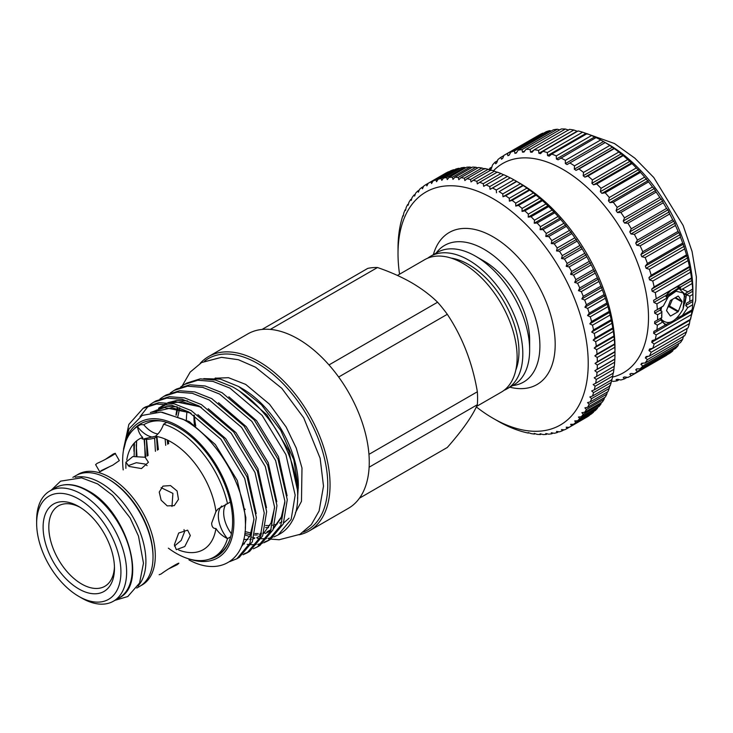 <?xml version="1.0" encoding="UTF-8"?>
<svg xmlns="http://www.w3.org/2000/svg" width="733" height="733" viewBox="0 0 733 733"><rect width="100%" height="100%" fill="white"/><g stroke="black" fill="none" stroke-linecap="round" stroke-linejoin="round"><path stroke-width="1.1" d="M203.774 378.64L220.404 379.117L238.591 386.483L242.357 388.655A79.164 45.703 60 0 1 298.34 485.613L297.543 498.495M281.939 521.85A79.164 45.703 60 0 1 279.594 523.06M277.285 523.976A79.164 45.703 60 0 1 274.765 524.709M272.612 525.149A79.164 45.703 60 0 1 271.622 525.295M269.845 525.469A79.164 45.703 60 0 1 265.648 525.515M245.867 519.834A79.164 45.703 60 0 1 245.271 519.523M238.591 386.483L261.461 404.79L280.812 430.491L293.768 459.738L298.34 488.086M289.04 518.222L283.662 522.977M268.59 527.632L265.593 527.595M186.393 419.908A79.164 45.703 60 0 1 187.043 411.488M175.947 415.144L177.001 408.464M244.657 534.751L249.632 536.593M251.098 537.032L251.941 537.271M253.82 537.738L254.864 537.958M257.457 538.407L259.619 538.654M261.296 538.764L266.491 538.618M267.994 538.434L272.639 537.353M273.986 536.886L278.119 534.943L291.148 519.431L295.161 495.142L285.916 454.625L262.13 415.409L229.951 388.133L213.01 381.426L197.773 380.235L184.386 384.477L180.602 387.042M184.386 384.477L186.796 383.084L200.182 378.842L215.429 380.024L232.361 386.74C244.217 393.392 254.947 402.481 264.54 414.017C293.264 447.423 306.247 498.596 291.716 521.85A88.583 51.145 60 0 1 279.988 533.862L278.119 534.943M229.621 561.661L236.896 558.738L249.916 543.235L253.939 518.946L244.685 478.429L220.899 439.214L188.72 411.937L171.779 405.23L156.541 404.039L143.155 408.281L128.861 424.398L123.511 449.137M143.155 408.281L145.574 406.888L158.96 402.646L174.197 403.828L191.139 410.535L223.318 437.812L247.103 477.036L256.358 517.544L252.335 541.834L239.306 557.346L236.896 558.738M243.063 554.744L247.204 552.792L260.224 537.28L264.246 512.99L254.992 472.473L231.207 433.258L199.028 405.981L182.086 399.274L166.849 398.083L153.463 402.335L149.679 404.891M153.463 402.335L155.882 400.933L169.268 396.69L184.505 397.882L201.447 404.589L233.625 431.865L257.411 471.081L266.656 511.597L262.643 535.887L249.614 551.399L247.204 552.792M248.386 552.059L244.135 553.809M253.371 548.788L257.503 546.836L270.532 531.333L274.554 507.044L265.3 466.527L241.514 427.312L209.336 400.035L192.394 393.328L177.157 392.137L163.771 396.379L159.986 398.944M163.771 396.379L166.18 394.986L179.576 390.744L194.813 391.926L211.755 398.633L243.933 425.91L267.719 465.134L276.964 505.642L272.951 529.932L259.922 545.444L257.503 546.845M242.623 543.474L244.556 543.913M247.149 544.353L249.312 544.601M250.988 544.72L256.184 544.573M257.686 544.381L262.332 543.309M263.678 542.841L267.811 540.89L280.84 525.378L284.862 501.088L275.608 460.571L251.822 421.356L219.643 394.079L202.702 387.372L187.465 386.181L174.078 390.432L170.294 392.989M174.078 390.432L176.488 389.031L189.874 384.788L205.121 385.979L222.053 392.686L254.241 419.963L278.027 459.179L287.272 499.695L283.259 523.985L270.23 539.497L267.811 540.89M269.002 540.166L264.75 541.907M148.588 405.789L140.067 416.646M133.809 443.575L133.983 451.354M136.943 455.77L136.21 444.775M144.099 439.195L145.675 456.943M148.084 455.55L146.527 439.314M154.516 437.958L154.599 439.452M158.392 449.595L156.954 436.96M168.7 443.648L168.187 440.423M124.427 445.783A78.239 45.171 60 0 1 178.577 426.24A78.239 45.171 60 0 1 233.607 515.317A78.239 45.171 60 0 1 189.893 559.178M188.949 559.902C220.505 577.201 247.314 559.242 245.372 521.777C245.005 485.136 215.383 435.814 182.682 419.129L160.893 412.093L142.184 415.419L129.063 428.86L123.41 450.621M161.086 420.98A74.042 42.743 -120 0 0 143.76 424.746L140.681 424.609L137.383 426.524C138.335 431.517 140.113 435.145 142.715 437.399L142.01 438.884L143.879 438.884L155.396 436.263C158.979 433.45 161.709 429.419 163.606 424.178A75.701 43.705 60 0 1 176.167 429.703A75.701 43.705 60 0 1 227.505 503.672L217.912 509.069L215.942 511.579L211.654 523.197C211.791 526.89 213.221 528.658 215.942 528.493C218.571 532.744 222.429 536.125 227.505 538.636A75.701 43.705 60 0 1 214.018 557.071A75.701 43.705 60 0 1 168.388 548.174M209.253 559.206A76.424 44.127 -120 0 0 229.062 541.531A76.424 44.127 -120 0 0 178.577 427.715A76.424 44.127 -120 0 0 159.299 420.687A76.424 44.127 -120 0 0 134.084 429.016M163.606 424.178L166.712 422.382M155.396 436.263A63.899 36.897 60 0 1 171.348 442.118A63.899 36.897 60 0 1 215.942 511.579M174.372 544.72L176.351 549.686L184.789 546.516L190.314 535.521L187.63 530.151L178.687 533.028L174.372 544.72M161.141 500.19L167.216 505.889L174.243 505.642L178.486 499.375L177.084 490.982L170.514 485.576L162.973 486.107L159.235 492.072L161.141 500.19M168.773 568.799L177.084 564.767C184.304 559.352 167.39 569.11 161.141 573.976L159.18 574.727M177.084 564.767L178.705 563.448M215.942 528.493A63.899 36.897 60 0 1 178.733 550.034M129.182 466.463L141.469 468.57L148.433 462.266L145.134 457.255L132.856 456.54L125.884 462.266L129.182 466.463M109.758 466.564L99.798 471.869L95.611 464.621L97.232 463.293C104.553 460.324 121.486 450.548 113.175 454.084L105.543 459.27M99.798 471.869L101.401 470.504L112.845 465.107L119.323 460.599L115.136 453.342L113.175 454.084M147.104 465.666L145.134 464.053L136.311 462.706L128.073 465.73M171.962 506.485L172.915 493.382L161.095 487.665M174.445 546.058L181.179 540.441L184.432 532.121L184.01 529.602M72.842 477.375L75.884 475.625A63.899 36.897 60 0 1 107.833 478.786A63.899 36.897 60 0 1 149.578 535.099A63.899 36.897 60 0 1 139.783 586.308L136.741 588.068M75.178 477.284A63.899 36.897 60 0 1 100.714 482.9A63.899 36.897 60 0 1 140.69 533.826A63.899 36.897 60 0 1 137.987 586.088M36.65 523.399L36.65 520.118A63.624 36.732 60 0 1 49.826 490.991A63.624 36.732 60 0 1 81.638 494.143A63.624 36.732 60 0 1 123.199 550.208A63.624 36.732 60 0 1 113.45 601.188A63.624 36.732 60 0 1 81.638 598.036L78.788 596.387A59.593 34.405 60 0 1 36.65 523.399A59.593 34.405 60 0 1 78.788 499.072A59.593 34.405 60 0 1 120.927 572.061A59.593 34.405 60 0 1 78.788 596.387L81.638 598.036M78.788 588.929A50.458 29.128 60 0 1 43.11 527.137A50.458 29.128 60 0 1 78.788 506.54L78.788 506.54A50.458 29.128 60 0 1 114.467 568.332A50.458 29.128 60 0 1 78.788 588.929M80.245 507.41A46.426 26.809 -120 0 0 48.818 527.943A46.426 26.809 -120 0 0 81.638 583.999A46.426 26.809 -120 0 0 114.44 566.636M499.1 191.652L516.472 181.28L519.88 183.259A134.487 77.652 60 0 1 519.889 183.259A134.487 77.652 60 0 1 614.987 347.973L614.969 351.583A140.928 81.372 -120 0 0 614.85 347.277L614.666 343.887A140.928 81.372 -120 0 0 614.309 339.452L613.933 335.98A140.928 81.372 -120 0 0 613.338 331.444L612.779 327.898A140.928 81.372 -120 0 0 611.945 323.29L611.212 319.689A140.928 81.372 -120 0 0 610.14 315.007L609.224 311.369A140.928 81.372 -120 0 0 607.932 306.651L606.842 302.986A140.928 81.372 -120 0 0 605.33 298.239L604.065 294.565A140.928 81.372 -120 0 0 602.334 289.828L600.913 286.154A140.928 81.372 -120 0 0 598.971 281.435L597.386 277.789A140.928 81.372 -120 0 0 595.251 273.097L593.519 269.487A140.928 81.372 -120 0 0 591.183 264.86L589.305 261.305A140.928 81.372 -120 0 0 586.794 256.761L584.778 253.279A140.928 81.372 -120 0 0 582.103 248.826L579.959 245.418A140.928 81.372 -120 0 0 577.118 241.093L574.855 237.785A140.928 81.372 -120 0 0 571.868 233.589L569.504 230.391A140.928 81.372 -120 0 0 566.38 226.35L563.915 223.281A140.928 81.372 -120 0 0 560.681 219.414L558.125 216.482A140.928 81.372 -120 0 0 554.78 212.799L552.141 210.023A140.928 81.372 -120 0 0 548.705 206.541L546.012 203.93A140.928 81.372 -120 0 0 542.493 200.668L539.745 198.231A140.928 81.372 -120 0 0 536.162 195.198L533.377 192.944A140.928 81.372 -120 0 0 529.748 190.159L526.926 188.106A140.928 81.372 -120 0 0 523.27 185.577L520.421 183.717A140.928 81.372 -120 0 0 516.756 181.463L499.1 191.652A140.928 81.372 60 0 1 502.774 193.915L502.975 196.756L505.614 195.766A140.928 81.372 60 0 1 509.27 198.295L509.398 201.19L512.092 200.356A140.928 81.372 60 0 1 515.72 203.142L515.757 206.074L518.515 205.396A140.928 81.372 60 0 1 522.088 208.419L522.033 211.388L524.837 210.857A140.928 81.372 60 0 1 528.356 214.118L528.2 217.115L531.049 216.739A140.928 81.372 60 0 1 534.494 220.212L534.238 223.217L537.124 222.997A140.928 81.372 60 0 1 540.468 226.68L540.111 229.676L543.025 229.603A140.928 81.372 60 0 1 546.268 233.479L545.792 236.475L548.733 236.548A140.928 81.372 60 0 1 551.848 240.589L551.271 243.567L554.221 243.777A140.928 81.372 60 0 1 557.208 247.974L556.512 250.924L559.462 251.282A140.928 81.372 60 0 1 562.303 255.615L561.496 258.52L564.447 259.015A140.928 81.372 60 0 1 567.131 263.468L566.197 266.326L569.138 266.949A140.928 81.372 60 0 1 571.658 271.503L570.604 274.307L573.527 275.058A140.928 81.372 60 0 1 575.863 279.685L574.69 282.425L577.595 283.295A140.928 81.372 60 0 1 579.739 287.977L578.447 290.644L581.315 291.624A140.928 81.372 60 0 1 583.257 296.352L581.855 298.927L584.687 300.017A140.928 81.372 60 0 1 586.418 304.763L584.897 307.246L587.674 308.437A140.928 81.372 60 0 1 589.195 313.174L587.554 315.566L590.276 316.839A140.928 81.372 60 0 1 591.577 321.558L589.827 323.839L592.493 325.205A140.928 81.372 60 0 1 593.556 329.877L591.696 332.049L594.289 333.478A140.928 81.372 60 0 1 595.132 338.096L593.162 340.139L595.682 341.642A140.928 81.372 60 0 1 596.286 346.168L594.206 348.093L596.653 349.65A140.928 81.372 60 0 1 597.01 354.076L594.839 355.862L597.203 357.466A140.928 81.372 60 0 1 597.322 361.772L595.049 363.421L597.322 365.061A140.928 81.372 60 0 1 597.203 369.24L594.839 370.742L597.01 372.41A140.928 81.372 60 0 1 596.653 376.423L594.206 377.788L596.286 379.465A140.928 81.372 60 0 1 595.682 383.313L593.162 384.523L595.132 386.218A140.928 81.372 60 0 1 594.289 389.864L591.696 390.927L593.556 392.613A140.928 81.372 60 0 1 592.493 396.058L589.827 396.974L591.577 398.642A140.928 81.372 60 0 1 590.276 401.867L587.554 402.628L589.195 404.277A140.928 81.372 60 0 1 587.674 407.264L584.897 407.869L586.418 409.49A140.928 81.372 60 0 1 584.687 412.23L581.855 412.688L583.257 414.255A140.928 81.372 60 0 1 581.315 416.738L578.447 417.04L579.739 418.561A140.928 81.372 60 0 1 577.595 420.769L574.69 420.925L575.863 422.382A140.928 81.372 60 0 1 573.527 424.315L570.604 424.315L571.658 425.699A140.928 81.372 60 0 1 569.138 427.348L566.197 427.202L567.131 428.512A140.928 81.372 60 0 1 564.447 429.859L561.496 429.575L562.303 430.793A140.928 81.372 60 0 1 559.462 431.847L556.512 431.425L557.208 432.543A140.928 81.372 60 0 1 554.221 433.295L551.271 432.736L551.848 433.753A140.928 81.372 60 0 1 548.733 434.193L545.792 433.505L546.268 434.412A140.928 81.372 60 0 1 543.025 434.541L540.111 433.725L540.468 434.522A140.928 81.372 60 0 1 537.124 434.339L534.238 433.414L534.494 434.073A140.928 81.372 60 0 1 531.049 433.588L528.2 432.552L528.356 433.084A140.928 81.372 60 0 1 524.837 432.287L522.088 431.554A140.928 81.372 60 0 1 518.515 430.445L515.72 429.474A140.928 81.372 60 0 1 512.092 428.072L509.27 426.872A140.928 81.372 60 0 1 505.614 425.177L502.774 423.756A140.928 81.372 60 0 1 499.1 421.768L493.117 418.332A134.487 77.652 -120 0 0 588.223 363.421A134.487 77.652 -120 0 0 493.117 198.707A134.487 77.652 -120 0 0 398.019 253.618A134.487 77.652 -120 0 0 399.558 274.197M596.653 376.423L614.309 366.234A140.928 81.372 -120 0 0 614.666 362.212L614.85 359.042A140.928 81.372 -120 0 0 614.969 354.873L614.987 351.922L595.049 363.421M595.682 383.313L613.338 373.115A140.928 81.372 -120 0 0 613.933 369.276L614.144 366.28M594.289 389.864L611.945 379.676A140.928 81.372 -120 0 0 612.779 376.02L613.09 373.015M592.493 396.058L610.14 385.87A140.928 81.372 -120 0 0 611.212 382.424L611.624 379.419M590.276 401.867L607.932 391.679A140.928 81.372 -120 0 0 609.224 388.453L609.755 385.466M587.674 407.264L605.33 397.075A140.928 81.372 -120 0 0 606.842 394.088L607.281 392.054M584.687 412.23L602.334 402.041A140.928 81.372 -120 0 0 604.065 399.293L604.523 397.533M581.315 416.738L598.971 406.549A140.928 81.372 -120 0 0 600.913 404.066L601.353 402.6M577.595 420.769L595.251 410.581A140.928 81.372 -120 0 0 597.386 408.363L597.789 407.227M573.527 424.315L591.183 414.118A140.928 81.372 -120 0 0 593.519 412.184L593.831 411.396M569.138 427.348L586.794 417.159A140.928 81.372 -120 0 0 589.305 415.51L589.497 415.098M493.446 170.798A120.798 69.745 60 0 1 563.081 169.497A120.798 69.745 60 0 1 644.454 285.128A120.798 69.745 60 0 1 612.55 377.101M611.423 380.894L613.255 381.389A127.24 73.465 60 0 0 617.168 380.83L616.096 379.612L617.498 379.291L620.86 379.996A127.24 73.465 60 0 0 624.516 378.842L623.242 377.468L624.543 376.936L627.924 377.422A127.24 73.465 60 0 0 631.25 375.699L666.563 355.313A127.24 73.465 60 0 1 666.563 355.313A127.24 73.465 60 0 1 666.535 355.322M666.691 355.047L631.278 375.681A127.24 73.465 60 0 1 631.25 375.699M631.278 375.681L629.803 374.196L630.985 373.445L634.375 373.711L669.678 353.324A127.24 73.465 60 0 0 672.692 351.015L637.38 371.402A127.24 73.465 60 0 1 634.375 373.711M637.38 371.402L635.713 369.817L636.757 368.855L640.138 368.882L675.441 348.496A127.24 73.465 60 0 0 678.08 345.646L642.777 366.024A127.24 73.465 60 0 1 640.138 368.882M642.777 366.024L640.908 364.365L641.815 363.22L645.159 362.991L680.462 342.604A127.24 73.465 60 0 0 682.698 339.242L647.395 359.619A127.24 73.465 60 0 1 645.159 362.991M647.395 359.619L645.342 357.915L646.094 356.577L649.374 356.101L684.686 335.723A127.24 73.465 60 0 0 686.509 331.875L651.197 352.252A127.24 73.465 60 0 1 649.374 356.101M651.197 352.252L648.952 350.53L649.548 349.018L652.764 348.285L688.067 327.898A127.24 73.465 60 0 0 689.451 323.61L654.148 343.997A127.24 73.465 60 0 1 652.764 348.285M654.148 343.997L651.719 342.274L652.15 340.607L655.275 339.617L690.578 319.231A127.24 73.465 60 0 0 691.503 314.549L656.2 334.926A127.24 73.465 60 0 1 655.275 339.617M656.2 334.926L653.616 333.24L653.873 331.435L669.806 322.456M660.534 318.223L661.276 320.248L662.989 321.897L657.345 325.15A127.24 73.465 60 0 1 656.878 330.189M657.345 325.15L654.606 323.519L654.697 321.595L661.78 317.664L661.862 311.351L660.186 310.041L654.697 313.211L654.606 311.186L663.356 305.973L668.084 297.167L666.398 297.131L666.37 295.207L653.873 302.417L653.616 300.319L691.503 277.954L692.19 283.488A127.24 73.465 60 0 1 692.658 289.059L692.887 294.382A127.24 73.465 60 0 1 692.914 297.067A127.24 73.465 60 0 1 692.887 299.715L686.546 303.205L685.721 305.551L687.783 307.585L692.658 304.772A127.24 73.465 60 0 1 692.19 309.802L682.359 315.474L687.783 307.585M661.78 312.34L657.574 314.759A127.24 73.465 60 0 1 657.574 320.092M657.574 314.759L654.697 313.211M667.845 297.543L656.878 303.865A127.24 73.465 60 0 1 657.345 309.445M656.878 303.865L653.873 302.417M692.914 297.067L692.914 291.148A119.992 69.278 60 0 0 608.069 144.181A119.992 69.278 60 0 1 608.069 144.181L605.192 142.559A127.24 73.465 60 0 1 609.801 145.491L614.281 148.597A127.24 73.465 60 0 1 618.844 152.043L623.252 155.634A127.24 73.465 60 0 1 627.723 159.547L632.011 163.578A127.24 73.465 60 0 1 636.345 167.93L640.477 172.374A127.24 73.465 60 0 1 644.628 177.111L648.558 181.903A127.24 73.465 60 0 1 652.48 186.988L654.248 188.61L656.172 192.092A127.24 73.465 60 0 1 659.819 197.461L662.687 201.034L663.237 202.812A127.24 73.465 60 0 1 666.581 208.419L667.955 209.849L669.678 213.972A127.24 73.465 60 0 1 672.692 219.763L674.901 223.217L675.441 225.462A127.24 73.465 60 0 1 678.08 231.353L679.958 234.697L680.462 237.144A127.24 73.465 60 0 1 682.698 243.099L684.686 248.908A127.24 73.465 60 0 1 686.509 254.855L688.067 260.627A127.24 73.465 60 0 1 689.451 266.519L690.578 272.2L655.275 292.577A127.24 73.465 60 0 1 656.2 298.34M655.275 292.577L652.15 291.258L651.719 289.104L654.148 286.896L689.451 266.519M688.067 260.627L652.764 281.014A127.24 73.465 60 0 1 654.148 286.896M652.764 281.014L649.548 279.85L648.952 277.651L651.197 275.241L686.509 254.855M684.686 248.908L649.374 269.286A127.24 73.465 60 0 1 651.197 275.241M649.374 269.286L646.094 268.296L645.342 266.088L647.395 263.477L682.698 243.099M680.462 237.144L645.159 257.521A127.24 73.465 60 0 1 647.395 263.477M645.159 257.521L641.815 256.715L640.908 254.525L642.777 251.74L678.08 231.353M675.441 225.462L640.138 245.839A127.24 73.465 60 0 1 642.777 251.74M640.138 245.839L636.757 245.243L635.713 243.081L637.38 240.14L672.692 219.763M669.678 213.972L634.375 234.358A127.24 73.465 60 0 1 637.38 240.14M634.375 234.358L630.985 233.983L629.803 231.875L631.278 228.806L666.581 208.419M663.237 202.812L627.924 223.198A127.24 73.465 60 0 1 631.278 228.806M627.924 223.198L624.543 223.052L623.242 221.018L624.516 217.848L659.819 197.461M656.172 192.092L620.86 212.469A127.24 73.465 60 0 1 624.516 217.848M620.86 212.469L617.498 212.57L616.096 210.637L617.168 207.375L652.48 186.988M648.558 181.903L613.255 202.29A127.24 73.465 60 0 1 617.168 207.375M613.255 202.29L609.938 202.638L608.445 200.824L609.315 197.498L644.628 177.111M640.477 172.374L605.174 192.752A127.24 73.465 60 0 1 609.315 197.498M605.174 192.752L601.921 193.356L600.345 191.679L601.033 188.317L636.345 167.93M632.011 163.578L596.708 183.965A127.24 73.465 60 0 1 601.033 188.317M596.708 183.965L593.538 184.835L591.907 183.296L592.411 179.933L627.723 159.547M623.252 155.634L587.939 176.012A127.24 73.465 60 0 1 592.411 179.933M587.939 176.012L584.879 177.139L583.202 175.773L583.532 172.42L618.844 152.043M614.281 148.597L578.969 168.984A127.24 73.465 60 0 1 583.532 172.42M578.969 168.984L576.019 170.358L574.324 169.176L574.498 165.869L609.801 145.491M605.192 142.559L569.88 162.937A127.24 73.465 60 0 1 574.498 165.869M569.88 162.937L567.067 164.568L566.206 164.073L565.363 163.578L565.381 160.344L600.693 139.957L608.069 144.181M436.153 253.068A78.926 45.565 60 0 1 498.907 260.16A78.926 45.565 60 0 1 539.9 345.949A78.926 45.565 60 0 1 512.66 385.585M509.856 387.198A87.777 50.678 -120 0 0 555.193 344.354A87.777 50.678 -120 0 0 501.564 242.394A87.777 50.678 -120 0 0 433.35 254.69M690.578 272.2A127.24 73.465 60 0 1 691.503 277.954M692.841 299.577L692.658 304.772M692.016 309.418L691.503 314.549M690.055 319.533L689.451 323.61M687.123 328.448L686.509 331.875M683.486 335.897L682.698 339.242M678.676 343.64L678.08 345.646M673.114 349.843L672.692 351.015M427.724 258.181A76.507 44.172 60 0 1 430.463 256.348L437.299 252.409A76.507 44.172 60 0 1 475.552 256.193L484.092 261.131A64.431 37.2 60 0 1 529.647 340.03L529.647 349.898A76.507 44.172 60 0 1 513.806 384.917L506.97 388.866A76.507 44.172 60 0 1 504.02 390.322M484.092 261.131L475.552 256.193A76.507 44.172 60 0 1 529.647 349.898M666.251 297.103L667.012 296.031L680.591 287.721M685.987 294.107L686.115 297.002L684.924 303.123M680.664 287.519L679.409 287.318L665.93 296.37M660.955 307.494L660.424 310.609M660.827 311.021A19.434 11.224 -60 0 1 661.743 306.999M661.056 318.085L661.762 319.707A19.434 11.224 -60 0 1 661.129 318.049M430.463 256.348A76.507 44.172 60 0 1 468.717 260.142A76.507 44.172 60 0 1 518.698 327.559A76.507 44.172 60 0 1 506.97 388.866M204.644 361.012A99.056 57.192 60 0 1 257.732 363.541A99.056 57.192 60 0 1 323.4 454.194A99.056 57.192 60 0 1 303.425 532.103M200.164 363.385A100.668 58.118 60 0 1 208.538 356.577A100.668 58.118 60 0 1 258.877 361.571A100.668 58.118 60 0 1 324.637 450.273A100.668 58.118 60 0 1 309.207 530.939A100.668 58.118 60 0 1 299.128 534.788M208.538 356.577L247.745 333.946A100.668 58.118 60 0 1 298.084 338.93A100.668 58.118 60 0 1 363.843 427.641A100.668 58.118 60 0 1 348.413 508.308L309.207 530.939M270.294 329.41L377.486 267.527C389.947 271.787 401.272 276.817 411.451 282.617C421.567 288.545 430.28 295.078 437.592 302.225A99.056 57.192 60 0 1 447.304 314.301C462.431 337.006 472.446 362.826 477.357 391.77A99.056 57.192 60 0 1 477.357 404.708C472.556 415.904 462.541 430.161 447.304 447.469L359.463 498.183M397.423 275.434L424.774 259.638A76.507 44.172 60 0 1 463.027 263.431A76.507 44.172 60 0 1 513.008 330.849A76.507 44.172 60 0 1 501.28 392.155L476.578 406.412M451.161 258.098A71.074 41.03 60 0 1 468.717 264.576A71.074 41.03 60 0 1 515.803 370.073M669.98 315.511L670.759 315.96A0.806 0.467 -60 0 1 670.264 315.914L666.682 310.819A0.806 0.467 -60 0 1 666.682 310.16L670.264 300.924A0.806 0.467 -60 0 1 670.759 300.31L677.924 296.169A0.806 0.467 -60 0 1 678.419 296.214L678.208 296.095M194.108 415.135A90.196 52.08 -120 0 0 195.537 425.791M194.282 415.245A90.196 52.08 -120 0 0 195.748 425.937M243.942 508.363A90.196 52.08 -120 0 0 245.234 509.417M667.745 307.429L669.55 306.082L672.463 299.321M675.514 297.571L682.002 301.318A0.806 0.467 -60 0 1 682.002 301.969L674.937 297.9M682.002 301.318L678.419 296.214M670.759 315.96L677.924 311.818L669.027 306.687M669.55 306.082L678.419 311.213A0.806 0.467 -60 0 1 677.924 311.818M678.419 311.213L682.002 301.969M661.762 319.707C668.404 325.617 675.505 322.099 683.046 309.152L684.439 295.262L683.046 292.925L676.101 291.221L667.598 297.167M369.13 467.196L477.357 404.708M377.486 267.527A99.056 57.192 60 0 0 367.774 268.388L262.038 329.438M338.664 377.028L447.304 314.301M477.357 391.77L368.946 454.359M437.592 302.225L328.989 364.933M692.016 280.4L680.792 286.878L679.867 289.48L686.299 295.436L683.009 309.253M692.749 301.492L685.721 305.551M689.817 301.483L689.817 296.15L692.887 294.382M692.841 291.184L686.546 294.822L689.817 296.15M692.749 289.169L685.721 293.227L686.546 294.822M685.721 293.227L692.658 289.059M687.783 291.871L682.359 289.159L692.19 283.488M679.867 289.48L682.359 289.159M680.792 286.878L676.504 287.107L670.842 290.369L666.37 295.207M691.76 278.302L676.504 287.107M660.186 310.041L660.653 307.704L663.356 305.973M661.78 317.664L661.597 314.933M662.989 321.897L664.785 324.453L666.004 324.921M682.359 315.474L676.467 318.553M662.036 321.503L661.413 320.797M539.296 134.936L504.038 155.295L539.323 134.918A127.24 73.465 60 0 1 539.323 134.918A127.24 73.465 60 0 1 542.64 133.195L543.419 133.305M509.343 154.865L507.887 155.708L509.178 155.167L510.754 152.162L546.058 131.775A127.24 73.465 60 0 1 549.713 130.621L551.363 130.969M516.802 152.272L514.923 153.353L516.325 153.032L518.094 150.173L553.406 129.787A127.24 73.465 60 0 1 557.318 129.228L559.7 129.878M524.947 150.741L522.492 152.152L523.985 152.061L525.946 149.367L561.258 128.981A127.24 73.465 60 0 1 565.4 129.026L568.652 130.107M533.826 150.219L530.509 152.134L532.076 152.262L534.229 149.752L569.532 129.365A127.24 73.465 60 0 1 573.866 130.016L577.448 131.344M577.036 131.253L538.892 153.279L540.523 153.628L542.851 151.319L578.163 130.932A127.24 73.465 60 0 1 582.634 132.178L587.371 134.13M585.694 133.562L547.551 155.588L549.228 156.156L551.729 154.058L587.041 133.681A127.24 73.465 60 0 1 591.604 135.504L596.25 137.795M594.555 137.007L556.402 159.034L558.106 159.812L596.076 137.566A127.24 73.465 60 0 1 600.693 139.957M603.506 141.551L565.363 163.578M612.467 147.15L574.324 169.176M614.172 148.332L576.019 170.358M621.346 153.747L583.202 175.773M623.023 155.112L584.879 177.139M630.05 161.278L591.907 183.296M631.681 162.808L593.538 184.835M638.498 169.653L600.345 191.679M640.065 171.339L601.921 193.356M646.588 178.797L608.445 200.824M648.082 180.62L609.938 202.638M654.248 188.61L616.096 210.637M655.65 190.553L617.498 212.57M661.386 199L623.242 221.018M662.687 201.034L624.543 223.052M667.955 209.849L629.803 231.875M669.128 211.956L630.985 233.983M673.856 221.054L635.713 243.081M674.901 223.217L636.757 245.243M679.051 232.498L640.908 254.525M679.958 234.697L641.815 256.715M683.486 244.062L645.342 266.088M684.237 246.27L646.094 268.296M687.096 255.634L648.952 277.651M687.691 257.824L649.548 279.85M689.872 267.078L651.719 289.104M690.294 269.24L652.15 291.258M670.842 290.369L653.616 300.319M660.653 307.704L654.606 311.186M661.368 319.615L654.606 323.519M691.76 311.213L653.616 333.24M689.872 320.248L651.719 342.274M687.096 328.503L648.952 350.53M648.174 356.275L645.342 357.915M643.043 363.137L640.908 364.365M637.362 368.864L635.713 369.817M631.095 373.454L629.803 374.196M627.155 377.312L624.516 378.842M619.211 379.648L617.168 380.83M488.984 169.635A127.24 73.465 60 0 1 490.111 168.013L491.898 166.977M507.887 155.708L507.337 153.573A127.24 73.465 60 0 0 504.011 155.304A127.24 73.465 60 0 0 503.992 155.314L502.618 158.447L501.445 159.198L500.896 157.293A127.24 73.465 60 0 0 497.881 159.602L496.717 162.827L495.664 163.78L495.132 162.121A127.24 73.465 60 0 0 492.494 164.971L491.522 168.269L490.615 169.424L490.111 168.013M495.132 162.121L497.45 160.774M500.896 157.293L503.883 155.57M507.337 153.573L542.64 133.195M510.754 152.162A127.24 73.465 60 0 1 514.401 151.007L549.713 130.621M514.923 153.353L514.401 151.007M518.094 150.173A127.24 73.465 60 0 1 522.015 149.614L557.318 129.228M522.492 152.152L522.015 149.614M525.946 149.367A127.24 73.465 60 0 1 530.096 149.413L565.4 129.026M530.509 152.134L530.096 149.413M534.229 149.752A127.24 73.465 60 0 1 538.563 150.393L573.866 130.016M538.892 153.279L538.563 150.393M542.851 151.319A127.24 73.465 60 0 1 547.322 152.565L582.634 132.178M547.551 155.588L547.322 152.565M551.729 154.058A127.24 73.465 60 0 1 556.292 155.891L591.604 135.504M556.402 159.034L556.292 155.891M560.772 157.952A127.24 73.465 60 0 1 565.381 160.344M476.34 406.925A134.487 77.652 -120 0 0 493.117 418.332L496.534 420.302M398.019 253.618L398.028 246.719A140.928 81.372 60 0 1 398.147 242.55L398.34 239.37A140.928 81.372 60 0 1 398.697 235.357L399.073 232.315A140.928 81.372 60 0 1 399.668 228.467L400.227 225.572A140.928 81.372 60 0 1 401.061 221.916L401.794 219.167A140.928 81.372 60 0 1 402.866 215.722L403.251 216.125L403.773 213.138A140.928 81.372 60 0 1 405.074 209.913L405.523 210.463L406.164 207.503A140.928 81.372 60 0 1 407.676 204.516L408.18 205.222L408.941 202.29A140.928 81.372 60 0 1 410.672 199.55L411.222 200.411L412.093 197.525A140.928 81.372 60 0 1 414.035 195.042L414.621 196.059L415.611 193.219A140.928 81.372 60 0 1 417.755 191.011L418.378 192.174L419.487 189.398A140.928 81.372 60 0 1 421.823 187.465L422.465 188.784L423.701 186.081A140.928 81.372 60 0 1 426.212 184.432L426.872 185.889L428.219 183.268A140.928 81.372 60 0 1 430.903 181.921L431.581 183.516L433.047 180.987A140.928 81.372 60 0 1 435.888 179.933L436.566 181.674L438.142 179.237A140.928 81.372 60 0 1 441.129 178.486L441.807 180.364L443.502 178.027A140.928 81.372 60 0 1 446.617 177.588L447.277 179.594L449.091 177.368A140.928 81.372 60 0 1 452.325 177.239L452.967 179.365L454.881 177.258A140.928 81.372 60 0 1 458.226 177.441L458.84 179.686L460.855 177.707A140.928 81.372 60 0 1 464.301 178.192L464.869 180.547L466.994 178.696A140.928 81.372 60 0 1 470.513 179.493L471.035 181.949L473.261 180.226A140.928 81.372 60 0 1 476.844 181.335L477.32 183.882L479.629 182.306A140.928 81.372 60 0 1 483.258 183.708L483.679 186.338L486.08 184.908A140.928 81.372 60 0 1 489.736 186.603L490.093 189.316L492.576 188.024A140.928 81.372 60 0 1 496.25 190.012L496.534 192.788M614.85 359.042L597.203 369.24M614.776 359.234L594.839 370.742M614.969 354.873L597.322 365.061M614.969 351.583L597.322 361.772M614.85 347.277L597.203 357.466M614.776 344.354L594.839 355.862M614.666 343.887L597.01 354.076M614.309 339.452L596.653 349.65M614.144 336.584L594.206 348.093M613.933 335.98L596.286 346.168M613.338 331.444L595.682 341.642M613.09 328.631L593.162 340.139M612.779 327.898L595.132 338.096M611.945 323.29L594.289 333.478M611.624 320.541L591.696 332.049M611.212 319.689L593.556 329.877M610.14 315.007L592.493 325.205M609.755 312.331L589.827 323.839M609.224 311.369L591.577 321.558M607.932 306.651L590.276 316.839M607.483 304.058L587.554 315.566M606.842 302.986L589.195 313.174M605.33 298.239L587.674 308.437M604.826 295.738L584.897 307.246M604.065 294.565L586.418 304.763M602.334 289.828L584.687 300.017M601.784 287.418L581.855 298.927M600.913 286.154L583.257 296.352M598.971 281.435L581.315 291.624M598.385 279.136L578.447 290.644M597.386 277.789L579.739 287.977M595.251 273.097L577.595 283.295M594.628 270.917L574.69 282.425M593.519 269.487L575.863 279.685M591.183 264.86L573.527 275.058M590.532 262.799L570.604 274.307M589.305 261.305L571.658 271.503M586.794 256.761L569.138 266.949M586.125 254.818L566.197 266.326M584.778 253.279L567.131 263.468M582.103 248.826L564.447 259.015M581.425 247.012L561.496 258.52M579.959 245.418L562.303 255.615M577.118 241.093L559.462 251.282M576.44 239.416L556.512 250.924M574.855 237.785L557.208 247.974M571.868 233.589L554.221 243.777M571.199 232.059L551.271 243.567M569.504 230.391L551.848 240.589M566.38 226.35L548.733 236.548M565.729 224.967L545.792 236.475M563.915 223.281L546.268 233.479M560.681 219.414L543.025 229.603M560.039 218.168L540.111 229.676M558.125 216.482L540.468 226.68M554.78 212.799L537.124 222.997M554.166 211.709L534.238 223.217M552.141 210.023L534.494 220.212M548.705 206.541L531.049 216.739M548.137 205.607L528.2 217.115M546.012 203.93L528.356 214.118M542.493 200.668L524.837 210.857M541.962 199.88L522.033 211.388M539.745 198.231L522.088 208.419M536.162 195.198L518.515 205.396M535.686 194.566L515.757 206.074M533.377 192.944L515.72 203.142M529.748 190.159L512.092 200.356M529.327 189.682L509.398 201.19M526.926 188.106L509.27 198.295M523.27 185.577L505.614 195.766M522.913 185.247L502.975 196.756M520.421 183.717L502.774 193.915M519.889 183.259L513.906 179.814L496.25 190.012M513.906 179.814A140.928 81.372 -120 0 0 510.232 177.835L492.576 188.024M510.232 177.835L490.093 189.316M510.021 177.807L507.392 176.406L489.736 186.603M507.392 176.406A140.928 81.372 -120 0 0 503.736 174.711L486.08 184.908M503.608 174.83L500.914 173.51L483.258 183.708M500.914 173.51A140.928 81.372 -120 0 0 497.286 172.108L479.629 182.306M497.249 172.374L494.491 171.137L476.844 181.335M494.491 171.137A140.928 81.372 -120 0 0 490.918 170.038L473.261 180.226M490.973 170.441L488.16 169.305L470.513 179.493M488.16 169.305A140.928 81.372 -120 0 0 484.65 168.498L466.994 178.696M484.797 169.039L481.947 168.004L464.301 178.192M481.947 168.004A140.928 81.372 -120 0 0 478.512 167.509L460.855 177.707M477.861 167.884L475.882 167.252L458.226 177.441M475.882 167.252A140.928 81.372 -120 0 0 472.538 167.069L454.881 177.258M471.731 167.536L469.981 167.051L452.325 177.239M469.981 167.051A140.928 81.372 -120 0 0 466.738 167.179L449.091 177.368M465.757 167.747L464.273 167.399L446.617 177.588M464.273 167.399A140.928 81.372 -120 0 0 461.149 167.839L443.502 178.027M459.967 168.517L458.785 168.297L441.129 178.486M458.785 168.297A140.928 81.372 -120 0 0 455.798 169.048L438.142 179.237M454.387 169.864L453.544 169.744L435.888 179.933M453.544 169.744A140.928 81.372 -120 0 0 450.703 170.798L433.047 180.987M449.008 171.769L430.903 181.921M448.559 171.724A140.928 81.372 -120 0 0 445.875 173.08L426.212 184.432M423.509 186.494L421.823 187.465M419.175 190.195L417.755 191.011M415.217 194.364L414.035 195.042M411.653 198.982L410.672 199.55M408.483 204.049L407.676 204.516M405.716 209.537L405.074 209.913M403.37 215.429L402.866 215.722M528.869 432.791L528.356 433.084M535.136 433.707L534.494 434.073M541.275 434.055L540.468 434.522M547.249 433.844L546.268 434.412M553.03 433.066L551.848 433.753M558.619 431.728L557.208 432.543M563.998 429.822L562.303 430.793M584.778 418.323L567.131 428.512M589.305 415.51L571.658 425.699M593.519 412.184L575.863 422.382M597.386 408.363L579.739 418.561M600.913 404.066L583.257 414.255M604.065 399.293L586.418 409.49M606.842 394.088L589.195 404.277M609.224 388.453L591.577 398.642M611.212 382.424L593.556 392.613M612.779 376.02L595.132 386.218M613.933 369.276L596.286 379.465M614.666 362.212L597.01 372.41M126.772 460.031A63.899 36.897 60 0 1 142.715 437.399M123.208 469.908A75.701 43.705 60 0 1 137.383 426.524A24.162 13.945 -120 0 0 152.711 437.115M229.264 541.027A75.701 43.705 60 0 1 217.316 555.165L214.018 557.071M221.723 506.027A24.162 13.945 -120 0 0 218.333 515.858A24.162 13.945 -120 0 0 227.505 538.636L230.666 536.813M226.085 504.066A24.162 13.945 -120 0 0 231.408 533.761M230.336 502.041L227.505 503.672M143.76 424.746A24.162 13.945 -120 0 0 157.852 434M194.401 424.975A79.164 45.703 60 0 1 193.979 415.052M215.062 378.228A79.164 45.703 60 0 1 215.804 377.981M77.02 475.011L78.156 474.306A63.899 36.897 60 0 1 110.106 477.476A63.899 36.897 60 0 1 151.859 533.789A63.899 36.897 60 0 1 142.065 584.989L140.892 585.621M108.402 479.125A62.296 35.963 60 0 1 108.97 479.446A62.296 35.963 60 0 1 153.014 556.393M87.328 490.853A63.624 36.732 60 0 1 128.898 546.919A63.624 36.732 60 0 1 119.14 597.899C148.478 584.146 126.607 510.745 88.134 490.771C75.636 483.743 64.761 482.717 55.525 487.702A63.624 36.732 60 0 1 87.328 490.853M683.046 292.925L684.934 296.819M666.728 294.73L670.979 290.277M686.29 295.39L685.144 302.436M666.379 324.637L663.411 323.024M177.817 408.629L176.232 415.245M244.84 533.404L250.521 534.641M254.58 535.017L257.329 534.989M259.051 534.861L261.269 534.54M265.163 533.514L270.761 530.774M273.418 528.768L281.252 517.81L284.871 502.673M165.09 439.003L165.722 445.362M154.608 437.931L155.414 451.317M200.622 406.879L174.784 401.592L168.672 402.811M165.246 404.085L158.493 408.254M156.376 410.15L154.654 412.001M144.529 439.232L145.134 457.429M190.314 412.826L164.476 407.539L150.402 412.551M134.441 442.879L134.13 456.21M297.406 489.818L288.82 450.777L266.913 414.814L239.15 390.845M179.722 407.722L177.798 416.738M287.098 495.765L278.513 456.732L256.605 420.76L228.843 396.8M167.225 439.956L167.692 444.225M276.79 501.72L268.214 462.679L246.297 426.716L218.535 402.747M156.578 437.134L157.393 450.172L156.633 437.106M266.482 507.667L257.906 468.634L235.989 432.662L208.227 408.702M187.511 400.859L176.763 400.447L167.784 402.701M164.971 404.057L155.726 411.946M146.408 439.314L147.086 456.128L146.481 439.314M256.184 513.622L247.598 474.581L225.682 438.618L197.919 414.649M177.203 406.806L166.455 406.403L150.934 412.45M136.512 440.945L136.155 455.853M245.317 528.108L245.848 517.69L237.29 480.527L215.374 444.565L189.27 421.585L162.066 412.221M142.01 438.884A24.162 24.162 0 0 0 157.577 436.648M125.884 468.369L125.884 462.266M114.852 600.373L127.799 596.525L139.572 583.037L143.476 563.182L138.482 536.089L130.089 517.919L112.69 495.444L97.581 483.89L81.555 477.843L60.592 481.15L51.237 490.175M113.45 601.188L119.14 597.899M295.381 512.816L301.483 501.308L301.987 467.993L296.242 448.055L286.145 427.027L269.515 404.213L245.665 384.385L228.494 377.697L215.016 378.219M270.853 539.121L279.154 539.745L299.898 534.357L311.342 524.626L319.093 511.011L323.5 486.171L320.129 458.253L303.691 417.801L281.793 388.316L255.57 367.224L238.381 359.72L221.43 357.328L201.593 362.551L190.168 372.107L182.224 385.842M582.011 131.986L614.511 143.549L634.888 158.2L653.744 177.487L683.147 225.462L692.062 251.465L696.35 276.955L695.654 300.667L689.716 321.457M670.072 291.047L667.589 293.649M49.826 490.991L55.525 487.702M179.503 409.023L178.009 415.913M245.051 531.59L251.135 533.083M254.928 533.523L258.3 533.56M260.032 533.432L261.699 533.212M263.807 532.781L264.613 532.57M266.986 531.773L271.219 529.583M273.849 527.604L281.353 517.003L284.871 501.803M167.261 439.974L167.729 444.207M243.759 539.415L247.992 539.506M249.724 539.387L251.392 539.167M253.499 538.737L254.305 538.517M256.678 537.72L260.911 535.539M263.541 533.56L271.045 522.959L274.563 507.758M201.428 407.346L182.444 401.831L169.992 402.994M166.583 404.25L161.187 407.383M159.006 409.161L156.312 411.928M241.45 546.635L249.98 535.85L253.948 519.66M191.121 413.302L172.017 407.777L152.51 412.212M136.622 440.863L136.191 455.853"/></g></svg>
